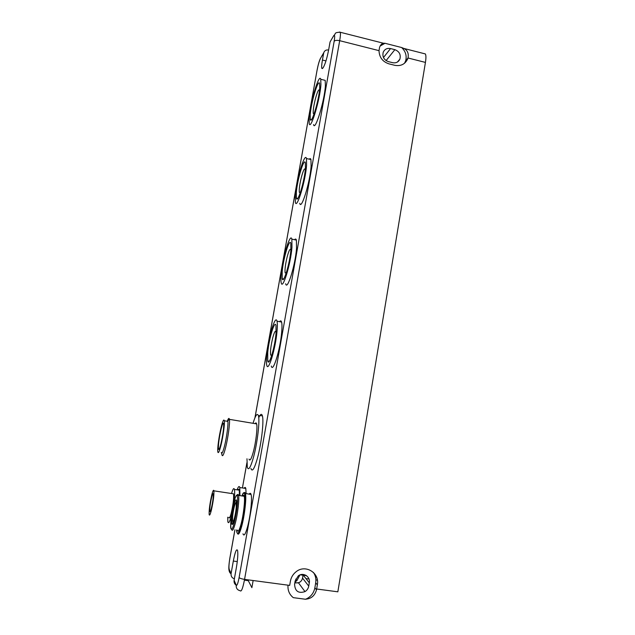 <?xml version="1.0" encoding="UTF-8"?>
<svg xmlns="http://www.w3.org/2000/svg" width="635" height="635" viewBox="0 0 635 635"><rect width="100%" height="100%" fill="white"/><g stroke="black" fill="none" stroke-linecap="round" stroke-linejoin="round"><path stroke-width="0.95" d="M404.543 63.246L405.686 60.698C406.924 55.674 405.574 51.284 401.63 47.53L385 43.283L380.095 46.061M390.533 48.562C387.064 47.942 384.619 49.189 383.199 52.308C382.214 56.785 383.921 59.88 388.318 61.603L392.66 62.69C396.042 63.302 398.455 62.103 399.899 59.103C401.002 54.586 399.328 51.443 394.867 49.665L390.533 48.562L383.476 57.547M385 43.283L383.516 43.251C381.833 43.426 380.508 44.815 379.547 47.434L379.024 50.649C379.27 57.309 382.564 61.706 388.906 63.841L394.748 65.31C400.756 66.389 405.059 64.278 407.67 58.976L408.019 57.999C408.869 53.411 407.495 50.228 403.908 48.458L401.63 47.53M288.004 585.176C287.631 590.399 289.393 594.558 293.306 597.654L305.53 599.25L307.578 598.908C312.055 598.011 315.031 594.979 316.508 589.82L316.651 588.994L337.844 591.82L425.434 62.413C426.109 58.134 426.085 55.309 425.363 53.935L423.974 53.578M328.612 50.038L328.589 50.03C326.199 49.641 324.588 50.538 323.755 52.729L321.421 56.721M379.024 50.649L339.685 40.68C340.439 36.338 340.63 33.512 340.273 32.21C333.494 32.568 336.391 33.457 333.756 35.608L331.113 40.14M325.961 60.904L322.429 60.023L323.755 52.729M329.994 42.291L328.724 49.427C327.152 57.539 325.438 63.389 323.58 66.969L322.961 67.985L321.786 68.35C321.477 67.064 321.691 64.294 322.429 60.023M248.444 579.898L248.309 580.676L251.881 587.669L253.135 580.525M248.309 580.676L244.419 580.16M236.212 585.216C234.529 584.081 233.831 582.454 234.109 580.342L236.41 567.404C237.744 559.308 238.133 553.649 237.569 550.418C236.522 548.362 235.109 551.91 233.323 561.054L231.092 573.572L229.187 569.285C228.925 571.214 229.545 572.73 231.053 573.826M234.378 578.803C231.934 577.985 230.838 576.239 231.092 573.572M305.999 575.35L303.085 574.953L303.149 574.445M309.301 582.827L303.085 574.953L302.546 578.112L308.745 586.105C308.285 588.51 307.03 590.344 304.983 591.614C298.418 593.693 294.957 591.225 294.592 584.216L295.156 580.922L298.307 575.834C303.228 571.929 310.618 576.651 309.301 582.827L308.745 586.105M294.807 582.962L298.41 582.732C300.514 582.152 301.895 580.62 302.546 578.112M294.965 582.041L296.878 580.652L299.942 574.929M305.53 599.25L307.253 598.472C311.404 596.09 313.944 592.526 314.873 587.764L315.698 582.843C316.286 579.009 315.531 575.54 313.452 572.452M316.651 588.994L317.341 584.851C319.905 572.833 305.237 563.888 295.934 571.881C292.949 574.302 291.1 577.421 290.393 581.231L289.679 585.399L244.562 579.382C241.562 578.914 239.744 578.294 239.109 577.533C237.958 583.478 236.998 586.002 236.228 585.121L234.109 580.342M277.035 331.184C277.471 326.35 277.455 323.017 277.003 321.183C275.415 313.936 268.319 337.606 266.803 354.608C266.319 359.688 266.303 363.22 266.771 365.204C268.176 372.848 275.574 348.734 277.035 331.184M271.304 366.022C272.812 373.682 280.297 349.599 281.686 332.057C282.107 327.223 282.067 323.89 281.583 322.056C281.162 320.604 280.495 320.477 279.583 321.675M276.011 333.526L275.987 325.398C274.725 319.516 268.97 338.669 267.748 352.449L267.732 360.966C268.875 367.109 274.828 347.662 276.011 333.526M258.747 417.735C260.398 414.044 261.604 413.369 262.358 415.719C264.065 420.529 261.517 443.293 257.516 457.914C254.429 468.82 252.238 472.345 250.944 468.479M253.024 423.299C255.508 415.203 257.31 412.679 258.413 415.719C260.001 420.426 257.461 442.619 253.595 456.89C250.611 467.543 248.507 470.995 247.301 467.241L246.983 458.772M255.064 423.64C255.778 422.585 256.302 422.672 256.635 423.902C257.675 427.268 255.937 442.246 253.333 451.898C251.317 459.145 249.888 461.542 249.039 459.097M227.274 421.275C228.275 418.497 228.957 417.735 229.33 418.989L229.41 419.354C230.092 422.68 228.1 437.706 225.631 447.445C223.734 454.747 222.504 457.2 221.933 454.787M226.79 421.195L227.854 421.378C228.441 424.291 226.687 437.42 224.544 445.937C222.885 452.342 221.813 454.493 221.321 452.382M220.948 445.357C219.305 451.771 218.249 453.922 217.797 451.818C217.265 448.747 219.035 435.88 221.115 427.458C222.758 420.957 223.822 418.735 224.314 420.783C224.861 423.704 223.076 436.832 220.948 445.357M220.964 443.603C219.631 448.794 218.781 450.548 218.408 448.85C218.249 444.444 219.146 437.864 221.099 429.109C222.433 423.855 223.29 422.061 223.687 423.728C223.861 428.085 222.948 434.713 220.964 443.603M244.157 488.212C244.888 487.085 245.435 487.164 245.801 488.466L246.134 493.744M237.101 489.839C238.371 486.418 239.268 485.656 239.8 487.545L239.927 495.633M231.362 515.644L231.227 516.152C229.616 522.049 228.497 523.931 227.87 521.819L227.687 517.207M237.903 489.966C238.522 488.99 238.966 489.053 239.252 490.164L239.451 495.562M231.537 493.514C232.918 488.886 233.894 487.521 234.45 489.434C234.863 491.641 234.68 495.856 233.886 502.087M232.593 493.673L233.537 493.816C233.934 498.261 233.156 504.73 231.203 513.223C230.029 517.517 229.219 518.898 228.759 517.366M211.336 510.302C210.217 514.62 209.487 516.025 209.153 514.501C208.978 510.024 209.828 503.579 211.709 495.165C212.828 490.784 213.566 489.347 213.916 490.847C214.106 495.276 213.241 501.761 211.336 510.302M211.384 508.175C210.574 511.31 210.05 512.334 209.804 511.231C209.677 507.984 210.296 503.309 211.661 497.197C212.471 494.03 213.003 492.99 213.257 494.078C213.392 497.292 212.765 501.991 211.384 508.175M249.19 494.205C250.031 492.903 250.658 492.998 251.079 494.498C252.381 498.538 250.412 516.596 247.452 527.193C245.396 534.368 243.911 536.575 242.991 533.813M242.657 496.046C243.364 494.919 243.88 494.998 244.213 496.276C245.245 499.761 243.491 515.263 240.99 524.375C239.244 530.566 238.006 532.479 237.268 530.114M233.005 523.478L232.704 521.129M235.569 503.198L236.585 501.063M233.998 504.619C235.236 500.094 236.085 498.8 236.545 500.761C236.855 505.46 236.077 511.818 234.204 519.843C233.085 523.931 232.275 525.328 231.775 524.042C231.283 519.7 232.021 513.223 233.998 504.619M291.957 247.325L291.87 239.165C290.274 231.997 282.527 257.81 281.186 274.153C280.797 278.328 280.813 281.226 281.218 282.861C282.599 290.473 290.671 264.2 291.957 247.325M285.679 283.75C287.163 291.37 295.338 265.144 296.545 248.277L296.402 240.109C296.013 238.823 295.402 238.697 294.561 239.72M290.878 250.007L290.814 243.372C289.544 237.546 283.258 258.437 282.178 271.677L282.21 278.67C283.337 284.79 289.838 263.596 290.878 250.007M306.578 165.14L306.459 158.536C304.863 151.503 296.442 179.641 295.283 195.239L295.362 202.343C296.712 209.875 305.491 181.253 306.578 165.14M299.76 203.295C301.212 210.844 310.094 182.269 311.11 166.164L310.936 159.552C310.594 158.44 310.047 158.313 309.285 159.179M305.451 168.148L305.356 162.774C304.094 157.051 297.259 179.816 296.323 192.461L296.394 198.16C297.505 204.208 304.562 181.126 305.451 168.148M320.913 84.59L320.77 79.288C319.199 72.43 310.078 103.045 309.118 117.816L309.221 123.571C310.531 130.993 320.024 99.846 320.913 84.59M313.563 124.587C314.968 132.024 324.564 100.933 325.39 85.669L325.199 80.367L323.747 80.01M319.738 87.908L319.619 83.582C318.373 78.002 310.983 102.775 310.205 114.745L310.293 119.364C311.372 125.317 319.008 100.195 319.738 87.908M271.859 355.028L270.637 355.1C270.169 351.472 270.859 345.75 272.709 337.931C274.256 332.248 275.376 330.2 276.058 331.795L276.13 332.113M234.498 517.914C233.609 521.113 232.997 522.113 232.64 520.906C232.339 517.509 232.902 512.723 234.331 506.555C235.212 503.325 235.839 502.309 236.204 503.507C236.506 506.873 235.934 511.683 234.498 517.914M286.298 272.836L285.147 272.899C284.71 269.732 285.377 264.414 287.147 256.953C288.846 250.666 290.06 248.277 290.806 249.769L290.87 250.087M300.403 192.389L299.371 192.421C298.966 189.651 299.609 184.682 301.308 177.53C303.157 170.64 304.475 167.878 305.26 169.227L305.324 169.513M314.206 113.617L313.317 113.594C312.944 111.165 313.571 106.505 315.206 99.624C317.19 92.131 318.611 88.971 319.445 90.146L319.5 90.361M386.096 60.603L394.867 49.665M425.434 62.413L408.019 57.999L405.686 60.698M383.516 43.251L339.376 32.036M236.228 585.121C235.99 588.169 237.299 590.042 240.165 590.725C241.356 592.122 242.824 588.343 244.562 579.382L339.685 40.68C336.907 40.1 335.066 40.307 334.161 41.291C334.978 36.163 334.812 34.409 333.661 36.012M323.667 53.118L320.445 58.396C319.222 60.912 318.111 64.762 317.119 69.937L254.992 417.671M320.358 58.769C319.207 61.095 318.135 64.778 317.167 69.842M317.071 70.175L254.937 417.798M237.276 561.594L233.323 561.054M316.413 576.763L315.397 576.628M317.373 580.12L315.897 579.922M308.975 578.985L305.943 578.572M316.524 577.032L315.468 576.89M306.499 575.675L303.308 575.239M303.038 575.207L300.228 574.818M315.698 582.843L317.341 584.851M314.873 587.764L316.508 589.82M229.886 557.919L229.886 558.117C228.957 563.737 228.719 567.46 229.187 569.285M334.161 41.291L239.109 577.533M246.904 462.931L242.427 487.95L246.896 462.764M234.95 529.78L229.886 558.117M243.951 492.871C244.61 492.109 245.094 492.363 245.42 493.633C246.634 497.673 244.602 515.739 241.681 526.359C239.776 533.13 238.379 535.488 237.466 533.44M251.079 494.498L244.761 493.331C244.681 494.086 244.404 490.514 241.943 495.935C246.293 483.743 245.697 508.952 241.022 525.843C238.577 534.249 237.085 535.638 236.553 530.011L236.831 532.289M235.212 523.542C233.497 529.741 232.291 531.662 231.608 529.304C231.053 529.296 230.727 528.439 230.632 526.709C230.759 518.319 231.862 510.024 233.958 501.833C236.045 494.467 237.268 493.387 237.625 498.642C237.522 505.793 236.395 513.834 234.244 522.78C229.672 540.441 229.576 517.993 233.958 501.864C236.537 492.577 237.427 495.554 237.482 495.284L238.538 495.419C239.498 498.896 237.688 514.413 235.212 523.542M236.998 495.3C237.712 494.062 238.228 494.109 238.538 495.419L244.213 496.276M397.431 62.032L399.899 59.103M425.363 53.935L403.908 48.458M405.336 61.666L407.67 58.976M333.756 35.608L330.081 41.894M297.482 582.954L294.87 582.605M298.41 582.732L304.983 591.614M307.253 598.472L307.578 598.908M295.712 579.08L296.878 580.652M322.556 68.54L321.786 68.35M234.918 529.78L229.862 558.054C228.624 565.904 228.648 569.476 229.164 570.817M281.583 322.056L277.003 321.183M269.311 361.251L267.732 360.966M258.413 415.719L262.358 415.719M229.41 419.354L256.635 423.902M221.567 453.144L221.877 454.335M227.79 421.068L229.33 418.989M224.314 420.783L227.854 421.378M218.408 448.85L219.25 448.985M239.8 487.545L245.801 488.466M234.45 489.434L239.252 490.164M213.916 490.847L233.537 493.816M209.804 511.231L210.376 511.31M232.91 523.232L231.775 524.042M296.402 240.109L291.87 239.165M283.662 278.963L282.21 278.67M310.936 159.552L306.459 158.536M297.696 198.445L296.394 198.16M325.199 80.367L320.77 79.288M311.444 119.634L310.293 119.364M233.402 521.017L233.855 521.081M236.204 503.507L236.649 503.571"/></g></svg>
